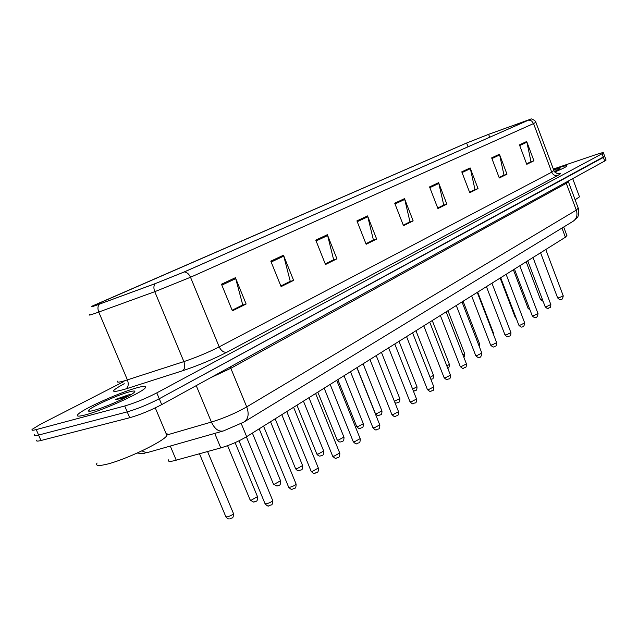 <?xml version="1.0" encoding="UTF-8"?>
<svg xmlns="http://www.w3.org/2000/svg" width="638" height="638" viewBox="0 0 638 638"><rect width="100%" height="100%" fill="white"/><g stroke="black" fill="none" stroke-linecap="round" stroke-linejoin="round"><path stroke-width="0.96" d="M566.879 235.518L565.404 237.232L246.659 436.655C238.764 441.36 230.135 445.101 220.772 447.9L173.64 460.859C169.365 461.737 167.627 461.402 168.424 459.862M85.149 414.939C102.168 410.625 141.78 392.737 145.257 387.92C146.955 385.854 144.26 385.783 137.162 387.721C120.119 392.258 82.422 409.181 77.932 414.437C76.074 416.51 78.482 416.678 85.149 414.939C102.168 410.625 141.78 392.737 145.257 387.92C146.955 385.854 144.26 385.783 137.162 387.721C120.119 392.258 82.422 409.181 77.932 414.437C76.074 416.51 78.482 416.678 85.149 414.939M554.765 172.037C562.062 168.966 566.129 166.949 566.967 166C567.15 165.21 563.37 166.119 555.602 168.711L553.489 169.437L555.602 168.711C563.37 166.119 567.15 165.21 566.967 166C566.129 166.949 562.062 168.966 554.765 172.037M96.888 305.052C92.582 306.567 91.051 306.942 92.295 306.168L466.609 143.032L488.62 134.347L530.409 119.314L183.935 272.059L155.417 283.535L96.888 305.052M96.474 305.235L155.074 283.687L184.326 271.924L530.848 119.091L488.86 134.243L466.298 143.143L92.829 305.809C89.998 307.269 91.21 307.077 96.474 305.235M36.972 440.013C35.88 441.273 37.203 441.44 40.952 440.507L129.713 417.738C139.985 414.788 150.648 410.409 161.717 404.604L604.712 161.023L603.373 157.395L604.672 156.278L159.253 398.75L603.373 157.395L602.033 153.758L603.404 152.833C603.492 152.338 600.94 152.953 595.756 154.683L553.345 169.054M129.713 417.738L127.225 411.869C137.489 408.878 148.168 404.508 159.253 398.75C148.168 404.508 137.489 408.878 127.225 411.869L38.591 435.06L127.225 411.869L124.737 405.991C134.985 402.969 145.671 398.598 156.788 392.88L602.033 153.758M34.643 434.63C33.535 435.866 34.851 436.009 38.591 435.06C34.851 436.009 33.535 435.866 34.643 434.63M123.947 381.524L40.282 424.374L32.307 429.246C31.182 430.451 32.49 430.57 36.23 429.597L124.737 405.991M470.15 167.93L478.037 188.593L469.759 192.708L461.776 171.845L470.15 167.93L470.365 168.671L462.056 172.563M499.434 154.237L506.987 174.182L499.299 178.002L491.659 157.873L499.434 154.237L499.65 154.946L491.922 158.567M526.693 141.492L533.934 160.768L526.773 164.333L519.452 144.874L526.693 141.492L526.892 142.178L519.707 145.552M367.544 215.907L376.643 239.059L366.148 244.282L356.921 220.876L367.544 215.907L367.799 216.737L357.24 221.689M327.35 234.704L336.944 258.821L325.5 264.515L315.77 240.119L327.35 234.704L327.629 235.558L316.105 240.957M283.479 255.216L293.608 280.385L281.103 286.614L270.807 261.141L283.479 255.216L283.774 256.109L271.166 262.019M235.398 277.697L246.132 304.015L232.391 310.858L221.474 284.213L235.398 277.697L235.717 278.639L221.849 285.13M438.593 182.683L446.847 204.112L437.923 208.554L429.557 186.91L438.593 182.683L438.824 183.449L429.845 187.66M404.5 198.625L413.153 220.884L403.487 225.692L394.715 203.203L404.5 198.625L404.747 199.423L395.018 203.977M474.512 189.749L469.584 192.245M503.526 175.33L499.131 177.563M530.545 161.9L526.613 163.902M372.927 240.239L365.941 243.764M333.156 260.001L325.292 263.972M289.772 281.565L280.872 286.047M242.257 305.243L232.144 310.267M443.258 205.284L437.732 208.076M409.5 222.056L403.296 225.198M413.153 220.884L409.516 222.104M403.28 225.15L409.979 221.825L404.747 199.423M446.847 204.112L443.274 205.324M437.716 208.036L443.729 205.045L438.824 183.449M246.132 304.015L242.265 305.243M232.128 310.22L242.743 304.94L235.717 278.639M293.608 280.385L289.796 281.613M280.848 285.999L290.266 281.318L283.774 256.109M336.944 258.821L333.18 260.049M325.268 263.925L333.65 259.762L327.629 235.558M376.643 239.059L372.943 240.287M365.925 243.716L373.405 240L367.799 216.737M533.934 160.768L530.553 161.94M526.597 163.862L530.983 161.677L526.892 142.178M506.987 174.182L503.541 175.37M499.115 177.523L503.98 175.099L499.65 154.946M478.037 188.593L474.528 189.789M469.568 192.205L474.975 189.518L470.365 168.671M604.712 161.023L606.004 159.891M97.096 463.013C95.349 465.596 97.997 466.131 105.031 464.631C123.006 460.947 163.799 441.632 166.901 435.515L167.316 433.976L165.936 433.226M131.284 394.467L128.382 394.914L115.462 399.436L124.306 398.248M93.81 410.409C104.704 407.618 129.658 396.541 133.932 392.649C136.101 390.727 134.498 390.48 129.131 391.923C116.906 395.145 89.392 407.706 88.459 410.561C88.02 411.518 89.806 411.47 93.81 410.409M115.462 399.436L128.748 395.935M554.398 171.55L559.925 168.703C560.515 168.017 558.433 168.44 553.68 169.963M575.117 199.758L579.479 196.839L579.328 196.44M170.282 446.05L176.248 460.213M214.743 433.401L220.772 447.9M241.26 423.6L246.659 436.655M561.966 228.069L565.404 237.232M99.544 302.771L100.03 303.919M528.838 120.103L531.645 121.013L533.551 123.565L190.507 277.259L154.771 291.686L95.389 313.274C90.022 315.124 88.116 315.547 89.655 314.542M117.815 381.053C116.475 382.521 118.54 382.489 124.003 380.966L183.872 361.61C196.44 357.368 208.219 352.455 219.201 346.873L551.742 172.164L553.872 170.466M99.233 304.238C97.702 306.208 97.55 308.824 98.77 312.078L127.417 379.913C128.852 384.044 128.366 387.035 125.957 388.885C110.063 393.494 109.497 391.772 124.243 383.709M557.66 173.656C561.432 172.834 561.448 173.44 557.724 175.482L226.921 352.208C223.755 352.654 221.179 350.876 219.201 346.873L190.507 277.259C189.015 274.029 186.95 272.251 184.326 271.924M535.856 122.289L533.551 123.565L551.742 172.164C553.066 174.948 555.06 176.048 557.724 175.482M226.921 352.208C213.196 359.29 198.434 365.47 182.62 370.758C184.924 368.908 185.339 365.861 183.872 361.61L154.771 291.686C153.519 288.336 153.622 285.672 155.074 283.687M182.62 370.758L125.957 388.885M36.23 429.597L40.952 440.507M156.788 392.88L161.717 404.604M524.97 121.053L525.21 121.683M488.62 134.347L489.737 137.314M466.609 143.032L468.069 146.86M166.701 435.044L211.393 422.061L196.233 385.623M244.035 422.021L223.428 430.937C218.722 431.99 214.711 429.039 211.393 422.061C224.161 418.105 235.94 413.049 246.723 406.892L230.828 368.301L210.684 377.68M572.82 221.45L244.609 421.662C248.421 418.504 249.131 413.584 246.723 406.892L576.297 210.125L566.289 183.305L230.828 368.301L230.47 366.802M568.306 181.511L578.371 208.482C578.873 213.714 578.443 216.784 577.079 217.686L573.371 221.115C576.768 218.467 577.749 214.807 576.297 210.125L578.227 208.1M568.227 181.088L568.418 181.814L566.289 183.305L566.113 182.245M222.734 431.129L148.367 452.294L145.44 452.39L141.947 450.875M199.503 453.777L225.788 516.605L226.945 516.971C230.079 516.15 232.264 515.033 233.492 513.622L233.341 513.271M239.011 440.826L264.961 503.502L266.221 503.86C269.372 503.039 271.533 501.939 272.713 500.559L272.562 500.2M227.599 445.675L250.096 499.849L251.292 500.176L257.481 496.635M252.385 433.074L273.319 483.843L274.539 484.138L280.545 480.741M275.153 418.823L295.522 468.539L296.766 468.802L302.595 465.549M296.949 405.194L316.775 453.897L318.035 454.128L323.697 451.002M263.542 426.096L288.543 486.922L289.835 487.249C292.914 486.435 295.003 485.382 296.112 484.075L295.976 483.748M286.757 411.566L311.065 471.091L312.381 471.386L318.338 468.029M308.944 397.689L332.589 455.971L333.929 456.226L339.711 453.012M317.812 392.139L337.127 439.869L338.411 440.068L343.914 437.07M337.821 379.618L356.642 426.415L357.95 426.599L363.301 423.704M357.017 367.608L375.367 413.512L376.691 413.663L381.907 410.872M330.165 384.411L353.181 441.496L354.545 441.727L360.159 438.633M350.485 371.699L372.895 427.635L374.283 427.835L379.746 424.86M369.952 359.513L391.804 414.357L393.199 414.525L398.519 411.662M394.396 401.302L399.779 398.551M412.634 389.14L416.949 386.708M430.108 377.385L433.473 375.311M446.887 366.037L449.383 364.338M462.997 355.087L464.711 353.763M388.63 347.83L409.939 401.613L411.35 401.757L416.526 398.997M406.558 336.609L427.348 389.379L428.776 389.491L433.824 386.827M423.784 325.835L444.08 377.616L445.523 377.712L450.444 375.136M440.348 315.475L460.173 366.308L461.625 366.379L466.426 363.891M456.29 305.498L475.661 355.43L477.12 355.478L481.81 353.069M478.492 344.504L479.481 343.571M493.397 334.256L493.732 333.738M500.152 278.056L515.145 317.206L515.847 317.325M513.375 269.778L528.065 308.306L529.38 308.282M526.167 261.779L540.561 299.693L542.428 299.509M471.634 295.896L490.582 344.951L492.05 344.975L496.627 342.638M486.427 286.645L504.953 334.846L506.428 334.854L510.91 332.589M500.686 277.721L518.822 325.101L520.305 325.093L524.683 322.9M514.443 269.116L532.204 315.698L533.687 315.674L537.978 313.537M527.73 260.798L545.131 306.623L546.614 306.583L550.817 304.501M540.569 252.768L557.612 297.85L559.103 297.794L563.218 295.769M563.689 227.016L567.007 235.861M91.848 306.527L92.43 306.487M530.848 119.091C530.776 118.054 536.598 121.236 535.896 122.4L553.967 170.729C556.543 173.472 558.114 174.445 558.697 173.632L557.907 173.68M603.404 152.833L606.076 160.074M145.129 453.06C144.036 453.586 141.405 453.586 137.242 453.044M146.628 452.733L148.064 452.366M207.573 451.545L233.492 513.622C233.356 519.747 231.754 517.219 229.903 518.838M229.337 518.917C228.221 519.069 227.088 518.415 225.94 516.963M265.113 503.86C267.218 505.902 268.391 506.564 268.622 505.846M269.132 505.775C270.983 504.132 272.562 506.731 272.713 500.559L246.38 436.831M235.103 442.636L257.616 496.962C257.497 502.935 255.87 500.487 254.147 502.026M253.661 502.098L250.24 500.176M259.172 428.824L280.672 481.052C280.505 486.938 279.061 484.394 277.307 485.973M276.884 486.044L273.447 484.146M281.789 414.676L302.707 465.828C302.571 471.562 301.024 469.153 299.445 470.621M299.086 470.685C298.058 470.988 296.917 470.365 295.641 468.826M303.433 401.135L323.801 451.265C323.633 456.928 322.174 454.463 320.635 455.931M320.316 455.987C319.311 456.322 318.163 455.707 316.879 454.16M288.687 487.257C290.776 489.29 291.949 489.944 292.212 489.21M292.651 489.139C294.381 487.576 295.992 490.08 296.112 484.075L270.528 421.718M311.192 471.402C313.282 473.428 314.454 474.074 314.725 473.324M315.108 473.26C316.799 471.697 318.298 474.249 318.458 468.332L293.592 407.291M332.701 456.25C334.759 458.259 335.939 458.889 336.234 458.14M336.569 458.084C338.084 456.625 339.695 459.057 339.823 453.291L315.619 393.51M90.094 411.199L88.459 410.561M166.901 435.515L155.273 407.889M579.479 196.839L572.693 178.624M324.168 388.159L344.01 437.309C343.866 442.828 342.367 440.451 340.931 441.863M340.652 441.911C339.663 442.262 338.523 441.663 337.223 440.108M344.041 375.726L363.389 423.927C363.213 429.382 361.794 426.966 360.39 428.369M360.143 428.417C359.17 428.784 358.03 428.194 356.73 426.639M363.118 363.796L381.987 411.079C381.811 416.415 380.431 414.046 379.068 415.418M378.852 415.466C378.294 416.04 377.17 415.458 375.455 413.719M353.285 441.759C355.342 443.761 356.514 444.383 356.801 443.617M357.097 443.562C358.636 442.07 360.095 444.574 360.263 438.888L336.697 380.32M372.999 427.875C375.016 429.86 376.181 430.475 376.5 429.709M376.763 429.653C378.143 428.265 379.698 430.65 379.841 425.099L356.881 367.695M391.891 414.572C393.909 416.55 395.066 417.148 395.377 416.375M395.608 416.327C396.964 414.939 398.423 417.364 398.606 411.877L376.229 355.589M381.428 352.336L399.851 398.742C399.659 404.014 398.287 401.637 397.003 402.985M396.812 403.025L395.018 402.857M399.029 341.322L417.021 386.883C416.837 392.043 415.498 389.706 414.237 391.03M414.07 391.062L413.416 391.134M415.96 330.731L433.537 375.471C433.322 380.543 432.125 378.174 430.937 379.498M432.261 320.531L449.439 364.489C449.264 367.217 448.681 368.429 447.701 368.134M447.956 310.714L464.759 353.907C464.631 356.379 464.305 357.432 463.77 357.073M410.019 401.812C411.996 403.766 413.145 404.356 413.48 403.583M413.687 403.535C415.003 402.179 416.431 404.556 416.606 399.197L394.778 343.986M427.42 389.563C429.526 391.405 430.674 391.987 430.865 391.301M431.041 391.261C432.293 389.93 433.704 392.314 433.896 387.019L412.595 332.837M444.152 377.792C446.233 379.61 447.374 380.176 447.565 379.498M447.724 379.458C448.953 378.151 450.308 380.503 450.508 375.311L429.709 322.134M460.237 366.475C462.167 368.365 463.292 368.923 463.627 368.15M463.762 368.11C464.966 366.81 466.258 369.187 466.49 364.051L446.161 311.83M475.717 355.581C477.615 357.447 478.731 357.998 479.074 357.224M479.202 357.192C480.406 357.798 481.299 356.475 481.873 353.213L462 301.926M463.092 301.248L479.529 343.707L479.162 346.219M477.687 292.116L493.78 333.865L493.852 335.421M516.325 318.585L515.185 317.309M530.003 309.932L528.105 308.401M543.113 301.327L540.601 299.788M490.63 345.086C492.512 346.936 493.621 347.471 493.964 346.705M494.075 346.673C495.168 345.437 496.444 347.734 496.683 342.781L477.256 292.387M505.009 334.974C506.859 336.808 507.952 337.335 508.303 336.561M508.406 336.537C509.491 335.301 510.719 337.598 510.958 332.717L491.946 283.192M518.869 325.221C520.712 327.031 521.796 327.549 522.131 326.784M522.227 326.76C523.32 327.358 524.157 326.114 524.731 323.019L506.125 274.324M532.251 315.818C533.974 317.565 535.083 318.067 535.561 317.325C536.63 317.915 537.451 316.695 538.025 313.649L519.795 265.767M545.171 306.726C546.989 308.505 548.082 309.007 548.441 308.218C549.422 307.045 550.578 309.286 550.857 304.605L533.001 257.505M557.652 297.946C559.454 299.708 560.531 300.195 560.89 299.413C561.887 299.996 562.684 298.815 563.258 295.873L545.761 249.522"/></g></svg>

